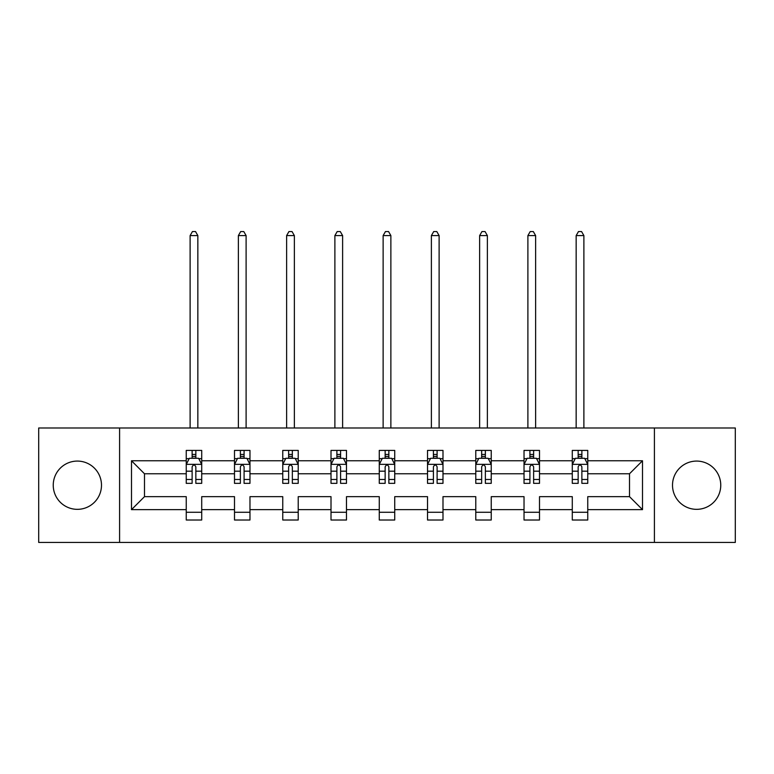 <?xml version="1.0" encoding="UTF-8"?>
<svg xmlns="http://www.w3.org/2000/svg" width="774" height="774" viewBox="0 0 774 774"><rect width="100%" height="100%" fill="white"/><g stroke="black" fill="none" stroke-linecap="round" stroke-linejoin="round"><path stroke-width="1.16" d="M696.639 461.081A24.129 24.129 0 0 0 672.509 485.211A24.129 24.129 0 0 0 696.639 509.34A24.129 24.129 0 0 0 720.758 485.211A24.129 24.129 0 0 0 696.639 461.081M77.361 461.081A24.129 24.129 0 0 0 53.242 485.211A24.129 24.129 0 0 0 77.361 509.34A24.129 24.129 0 0 0 101.491 485.211A24.129 24.129 0 0 0 77.361 461.081M654.407 427.983L38.7 427.983L38.7 542.439L735.3 542.439L735.3 427.983L654.407 427.983L654.407 542.439M587.756 509.65L587.756 496.656L629.514 496.656L642.507 509.65L587.756 509.65L587.756 520.012L572.286 520.012L572.286 509.65L539.497 509.65L539.497 520.012L524.027 520.012L524.027 509.65L491.238 509.65L491.238 520.012L475.778 520.012L475.778 509.65L442.989 509.65L442.989 520.012L427.519 520.012L427.519 509.65L394.73 509.65L394.73 520.012L379.27 520.012L379.27 509.65L346.481 509.65L346.481 520.012L331.011 520.012L331.011 509.65L298.222 509.65L298.222 520.012L282.762 520.012L282.762 509.65L249.973 509.65L249.973 520.012L234.503 520.012L234.503 509.65L201.714 509.65L201.714 520.012L186.244 520.012L186.244 509.65L131.493 509.65L131.493 460.772L186.244 460.772L186.244 450.41L201.714 450.41L201.714 460.772L234.503 460.772L234.503 450.41L249.973 450.41L249.973 460.772L282.762 460.772L282.762 450.41L298.222 450.41L298.222 460.772L331.011 460.772L331.011 450.41L346.481 450.41L346.481 460.772L379.27 460.772L379.27 450.41L394.73 450.41L394.73 460.772L427.519 460.772L427.519 450.41L442.989 450.41L442.989 460.772L475.778 460.772L475.778 450.41L491.238 450.41L491.238 460.772L524.027 460.772L524.027 450.41L539.497 450.41L539.497 460.772L572.286 460.772L572.286 450.41L587.756 450.41L587.756 460.772L642.507 460.772L642.507 509.65M119.593 542.439L119.593 427.983M572.286 460.772L572.286 473.765L539.497 473.765L539.497 460.772M539.497 509.65L539.497 496.656L572.286 496.656L572.286 509.65M524.027 460.772L524.027 473.765L491.238 473.765L491.238 460.772M491.238 509.65L491.238 496.656L524.027 496.656L524.027 509.65M475.778 460.772L475.778 473.765L442.989 473.765L442.989 460.772M442.989 509.65L442.989 496.656L475.778 496.656L475.778 509.65M427.519 460.772L427.519 473.765L394.73 473.765L394.73 460.772M394.73 509.65L394.73 496.656L427.519 496.656L427.519 509.65M379.27 460.772L379.27 473.765L346.481 473.765L346.481 460.772M346.481 509.65L346.481 496.656L379.27 496.656L379.27 509.65M331.011 460.772L331.011 473.765L298.222 473.765L298.222 460.772M298.222 509.65L298.222 496.656L331.011 496.656L331.011 509.65M282.762 460.772L282.762 473.765L249.973 473.765L249.973 460.772M249.973 509.65L249.973 496.656L282.762 496.656L282.762 509.65M234.503 460.772L234.503 473.765L201.714 473.765L201.714 460.772M201.714 509.65L201.714 496.656L234.503 496.656L234.503 509.65M186.244 460.772L186.244 473.765L144.486 473.765L144.486 496.656L186.244 496.656L186.244 509.65M131.493 460.772L144.486 473.765M629.514 496.656L629.514 473.765L587.756 473.765L587.756 460.772M578.159 458.14L581.874 458.14M529.909 458.14L533.625 458.14M481.651 458.14L485.366 458.14M433.401 458.14L437.107 458.14M385.142 458.14L388.858 458.14M336.893 458.14L340.599 458.14M288.634 458.14L292.349 458.14M240.375 458.14L244.091 458.14M192.126 458.14L195.841 458.14M186.244 512.272L201.714 512.272M234.503 512.272L249.973 512.272M282.762 512.272L298.222 512.272M331.011 512.272L346.481 512.272M379.27 512.272L394.73 512.272M427.519 512.272L442.989 512.272M475.778 512.272L491.238 512.272M524.027 512.272L539.497 512.272M572.286 512.272L587.756 512.272M144.486 496.656L131.493 509.65M642.507 460.772L629.514 473.765M195.841 454.435L192.126 454.435M189.156 458.672L186.244 458.672L186.244 450.41L192.126 450.41L192.126 458.295M186.244 479.474L186.244 483.353L192.126 483.353L192.126 479.474L186.244 479.474L186.244 473.765M201.714 473.765L201.714 483.353L195.841 483.353L195.841 466.809C194.603 464.419 193.365 464.419 192.126 466.809L192.126 479.474M198.802 458.672L201.714 458.672L201.714 450.41L195.841 450.41L195.841 458.295M201.714 464.487L198.618 458.295L189.34 458.295L186.244 464.487M197.844 427.983L197.844 235.586L190.114 235.586L190.114 427.983M190.114 235.586L192.436 231.561L195.532 231.561L197.844 235.586M244.091 454.435L240.375 454.435M237.415 458.672L234.503 458.672L234.503 450.41L240.375 450.41L240.375 458.295M234.503 479.474L234.503 483.353L240.375 483.353L240.375 479.474L234.503 479.474L234.503 473.765M249.973 473.765L249.973 483.353L244.091 483.353L244.091 466.809C242.852 464.419 241.623 464.419 240.375 466.809L240.375 479.474M247.061 458.672L249.973 458.672L249.973 450.41L244.091 450.41L244.091 458.295M249.973 464.487L246.877 458.295L237.599 458.295L234.503 464.487M246.103 427.983L246.103 235.586L238.373 235.586L238.373 427.983M238.373 235.586L240.685 231.561L243.781 231.561L246.103 235.586M292.349 454.435L288.634 454.435M285.664 458.672L282.762 458.672L282.762 450.41L288.634 450.41L288.634 458.295M282.762 479.474L282.762 483.353L288.634 483.353L288.634 479.474L282.762 479.474L282.762 473.765M298.222 473.765L298.222 483.353L292.349 483.353L292.349 466.809C291.111 464.419 289.873 464.419 288.634 466.809L288.634 479.474M295.32 458.672L298.222 458.672L298.222 450.41L292.349 450.41L292.349 458.295M298.222 464.487L295.126 458.295L285.848 458.295L282.762 464.487M294.362 427.983L294.362 235.586L286.622 235.586L286.622 427.983M286.622 235.586L288.944 231.561L292.04 231.561L294.362 235.586M340.599 454.435L336.893 454.435M333.923 458.672L331.011 458.672L331.011 450.41L336.893 450.41L336.893 458.295M331.011 479.474L331.011 483.353L336.893 483.353L336.893 479.474L331.011 479.474L331.011 473.765M346.481 473.765L346.481 483.353L340.599 483.353L340.599 466.809C339.37 464.419 338.132 464.419 336.893 466.809L336.893 479.474M343.569 458.672L346.481 458.672L346.481 450.41L340.599 450.41L340.599 458.295M346.481 464.487L343.385 458.295L334.107 458.295L331.011 464.487M342.611 427.983L342.611 235.586L334.881 235.586L334.881 427.983M334.881 235.586L337.203 231.561L340.289 231.561L342.611 235.586M388.858 454.435L385.142 454.435M382.172 458.672L379.27 458.672L379.27 450.41L385.142 450.41L385.142 458.295M379.27 479.474L379.27 483.353L385.142 483.353L385.142 479.474L379.27 479.474L379.27 473.765M394.73 473.765L394.73 483.353L388.858 483.353L388.858 466.809C387.619 464.419 386.381 464.419 385.142 466.809L385.142 479.474M391.828 458.672L394.73 458.672L394.73 450.41L388.858 450.41L388.858 458.295M394.73 464.487L391.644 458.295L382.356 458.295L379.27 464.487M390.87 427.983L390.87 235.586L383.13 235.586L383.13 427.983M383.13 235.586L385.452 231.561L388.548 231.561L390.87 235.586M437.107 454.435L433.401 454.435M430.431 458.672L427.519 458.672L427.519 450.41L433.401 450.41L433.401 458.295M427.519 479.474L427.519 483.353L433.401 483.353L433.401 479.474L427.519 479.474L427.519 473.765M442.989 473.765L442.989 483.353L437.107 483.353L437.107 466.809C435.878 464.419 434.64 464.419 433.401 466.809L433.401 479.474M440.077 458.672L442.989 458.672L442.989 450.41L437.107 450.41L437.107 458.295M442.989 464.487L439.893 458.295L430.615 458.295L427.519 464.487M439.119 427.983L439.119 235.586L431.389 235.586L431.389 427.983M431.389 235.586L433.711 231.561L436.797 231.561L439.119 235.586M485.366 454.435L481.651 454.435M478.68 458.672L475.778 458.672L475.778 450.41L481.651 450.41L481.651 458.295M475.778 479.474L475.778 483.353L481.651 483.353L481.651 479.474L475.778 479.474L475.778 473.765M491.238 473.765L491.238 483.353L485.366 483.353L485.366 466.809C484.127 464.419 482.889 464.419 481.651 466.809L481.651 479.474M488.336 458.672L491.238 458.672L491.238 450.41L485.366 450.41L485.366 458.295M491.238 464.487L488.152 458.295L478.874 458.295L475.778 464.487M487.378 427.983L487.378 235.586L479.638 235.586L479.638 427.983M479.638 235.586L481.96 231.561L485.056 231.561L487.378 235.586M533.625 454.435L529.909 454.435M526.939 458.672L524.027 458.672L524.027 450.41L529.909 450.41L529.909 458.295M524.027 479.474L524.027 483.353L529.909 483.353L529.909 479.474L524.027 479.474L524.027 473.765M539.497 473.765L539.497 483.353L533.625 483.353L533.625 466.809C532.386 464.419 531.148 464.419 529.909 466.809L529.909 479.474M536.585 458.672L539.497 458.672L539.497 450.41L533.625 450.41L533.625 458.295M539.497 464.487L536.401 458.295L527.123 458.295L524.027 464.487M535.627 427.983L535.627 235.586L527.897 235.586L527.897 427.983M527.897 235.586L530.219 231.561L533.315 231.561L535.627 235.586M581.874 454.435L578.159 454.435M575.198 458.672L572.286 458.672L572.286 450.41L578.159 450.41L578.159 458.295M572.286 479.474L572.286 483.353L578.159 483.353L578.159 479.474L572.286 479.474L572.286 473.765M587.756 473.765L587.756 483.353L581.874 483.353L581.874 466.809C580.635 464.419 579.397 464.419 578.159 466.809L578.159 479.474M584.844 458.672L587.756 458.672L587.756 450.41L581.874 450.41L581.874 458.295M587.756 464.487L584.66 458.295L575.382 458.295L572.286 464.487M583.886 427.983L583.886 235.586L576.156 235.586L576.156 427.983M576.156 235.586L578.468 231.561L581.564 231.561L583.886 235.586M201.637 464.332L186.321 464.332M201.714 479.474L195.841 479.474M192.126 471.182L186.244 471.182M201.714 471.182L195.841 471.182M195.841 456.399L192.126 456.399M249.896 464.332L234.58 464.332M249.973 479.474L244.091 479.474M240.375 471.182L234.503 471.182M249.973 471.182L244.091 471.182M244.091 456.399L240.375 456.399M298.145 464.332L282.839 464.332M298.222 479.474L292.349 479.474M288.634 471.182L282.762 471.182M298.222 471.182L292.349 471.182M292.349 456.399L288.634 456.399M346.404 464.332L331.088 464.332M346.481 479.474L340.599 479.474M336.893 471.182L331.011 471.182M346.481 471.182L340.599 471.182M340.599 456.399L336.893 456.399M394.653 464.332L379.347 464.332M394.73 479.474L388.858 479.474M385.142 471.182L379.27 471.182M394.73 471.182L388.858 471.182M388.858 456.399L385.142 456.399M442.912 464.332L427.596 464.332M442.989 479.474L437.107 479.474M433.401 471.182L427.519 471.182M442.989 471.182L437.107 471.182M437.107 456.399L433.401 456.399M491.161 464.332L475.855 464.332M491.238 479.474L485.366 479.474M481.651 471.182L475.778 471.182M491.238 471.182L485.366 471.182M485.366 456.399L481.651 456.399M539.42 464.332L524.104 464.332M539.497 479.474L533.625 479.474M529.909 471.182L524.027 471.182M539.497 471.182L533.625 471.182M533.625 456.399L529.909 456.399M587.679 464.332L572.363 464.332M587.756 479.474L581.874 479.474M578.159 471.182L572.286 471.182M587.756 471.182L581.874 471.182M581.874 456.399L578.159 456.399"/></g></svg>
